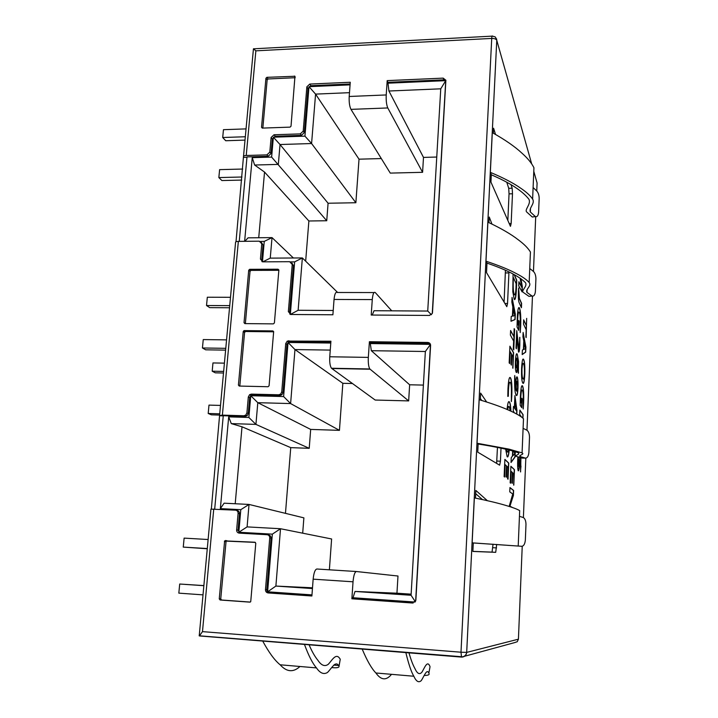 <?xml version="1.0" encoding="UTF-8"?>
<svg xmlns="http://www.w3.org/2000/svg" width="718" height="718" viewBox="0 0 718 718"><rect width="100%" height="100%" fill="white"/><g stroke="black" fill="none" stroke-linecap="round" stroke-linejoin="round"><path stroke-width="1.08" d="M461.898 657.105C464.708 656.862 466.305 655.292 466.691 652.402L460.992 652.213L461.548 657.087M518.423 639.146L517.265 641.704L514.671 642.592L464.618 656.252M495.079 36.86L492.431 36.115C492.09 35.55 491.857 36.313 491.722 38.422C494.424 38.404 496.102 39.023 496.766 40.28L496.533 38.799M211.343 508.99L219.573 415.578L222.383 415.121L243.86 415.767L245.744 415.112L246.911 412.922L248.32 396.955L249.613 394.667L251.363 394.11L252.7 394.81L250.959 395.358L249.667 397.637L248.266 413.55L247.1 415.74L245.224 416.386L223.262 415.722L214.691 509.098M236.007 241.742L243.456 156.919C243.249 156.084 244.174 155.6 246.238 155.483L266.899 154.882L269.815 152.126L271.099 137.515L274.016 134.769L275.227 136.249L272.319 138.996L271.045 153.553L268.128 156.3L247.001 156.91L239.256 241.374M241.984 177.005L218.846 177.57L219.609 169.636L242.72 169.035M241.697 180.083L221.907 180.55L218.846 177.57M245.009 140.109L225.712 140.737L222.706 137.506L223.46 129.68L246.05 128.89M229.527 307.753L209.737 307.645L206.524 305.518L207.322 297.225L230.496 297.297M225.614 350.124L205.698 349.819L202.44 347.979L203.248 339.578L226.565 339.874M223.504 373.001L215.31 372.83L212.196 371.197L212.968 362.94L224.411 363.146M219.618 415.076L211.379 414.825L208.202 413.478L208.992 405.105L220.507 405.428M207.269 548.767L183.261 547.098L184.122 538.114L208.121 539.523M203.014 594.863L178.827 593.14L179.706 584.021L203.867 585.592M245.323 136.752L222.706 137.506M229.724 305.635L206.524 305.518M225.784 348.329L202.44 347.979M223.648 371.421L212.196 371.197M219.735 413.819L208.202 413.478M207.287 548.552L183.261 547.098M203.858 585.691L179.706 584.021M314.098 45.593L319.295 45.315M404.306 40.8L408.398 40.585M406.217 652.474L405.841 652.572C408.605 664.051 411.261 671.94 413.828 676.239C416.243 681.544 418.729 682.997 421.278 680.592C423.907 676.724 426.905 668.108 428.843 673.143L429.956 667.21M304.988 644.315L304.45 644.387C308.641 655.74 312.644 663.576 316.467 667.902C320.093 673.197 323.755 674.723 327.48 672.479C331.294 668.799 335.593 660.47 338.519 665.496L338.986 666.133L340.126 659.923M391.534 674.328C386.284 680.745 381.07 680.296 375.9 672.99C371.61 668.611 367.033 660.623 362.177 649.045M299.953 666.484C293.312 672.631 286.706 672.066 280.128 664.787C274.68 660.38 268.864 652.465 262.689 641.021M331.689 667.569L334.184 667.776C337.595 667.884 339.219 667.372 339.049 666.25L338.986 666.133M424.194 675.45C427.641 675.458 429.292 674.911 429.158 673.789M340.179 659.106L339.434 658.047C335.71 653.075 331.887 660.497 328.341 664.24C324.895 666.851 321.431 665.55 317.93 660.336C314.807 656.557 311.836 651.325 309.018 644.638M430.028 666.591L429.535 665.532C427.048 660.569 424.383 668.243 421.942 672.165C419.572 674.929 417.221 673.699 414.887 668.476C412.796 664.715 410.822 659.456 408.955 652.698M199.487 635.807L202.485 631.625L460.992 652.213L491.722 38.422L255.859 50.834L246.238 155.483M261.505 242.513L263.03 245.071L259.279 241.176L238.349 241.383C236.258 241.454 235.324 241.822 235.558 242.504L219.591 415.336M243.519 156.309L253.445 48.788L255.859 50.834M236.384 510.363L236.94 510.48C238.636 510.749 239.489 511.808 239.498 513.648L238.098 513.343C238.08 511.494 237.227 510.435 235.531 510.166L210.93 509.125L199.281 635.286M330.854 342.082L288.51 341.939L286.949 344.38L282.991 392.638L281.878 394.792L279.93 395.492L278.683 394.792L280.63 394.092L281.743 391.938L285.728 343.527L287.29 341.077L330.917 341.221L329.759 356.765L368.334 357.393L369.402 341.714L427.775 342.459C429.579 342.657 430.522 343.662 430.594 345.475L415.857 600.266L412.59 603.021L351.874 598.785L353.032 581.795L313.147 579.166L311.89 595.994L268.128 592.942C266.378 592.628 265.498 591.524 265.481 589.613L266.818 589.666C266.836 591.56 267.724 592.673 269.465 592.978L311.89 595.94M267.733 534.829L268.415 534.955C270.147 535.233 271.018 536.31 271.045 538.177L269.726 537.953L265.481 589.613M269.726 537.953C269.708 536.077 268.828 535 267.096 534.713L239.211 533.133C237.505 532.855 236.644 531.787 236.635 529.929L238.053 530.18L239.731 533.169M238.098 513.343L236.635 529.929M350.133 83.979L310.858 85.711L307.959 88.458L304.333 132.615L301.407 135.379L300.277 133.889L274.016 134.769M300.277 133.889L303.211 131.116L306.855 86.824L309.772 84.069L310.858 85.711M349.199 96.481L386.221 94.947C385.988 100.655 386.508 104.981 387.783 107.951L422.588 172.311L390.278 173.101L350.976 109.369C349.54 106.435 348.948 102.144 349.199 96.481L350.258 82.265L309.772 84.069M386.221 94.947L387.199 80.622L388.007 83.189L445.734 80.649L440.753 88.817L388.923 91.015L423.494 157.404L422.588 172.311M391.741 310.831L375.272 292.558C373.818 291.562 372.821 293.904 372.274 299.586L371.215 315.04L429.355 315.444L432.236 313.578L432.496 312.518L445.878 80.245L443.185 78.127L387.199 80.622M372.274 299.586L334.041 299.451L332.892 314.78L290.916 314.493L288.358 311.621L289.56 312.581L290 314.322M291.948 263.039L293.42 265.597L292.235 264.493L288.358 311.621M292.235 264.493L289.695 261.702L262.914 261.837L260.428 259.072L261.702 260.185L262.007 261.675M261.756 243.914L260.428 259.072M278.683 394.792L251.363 394.11M219.25 598.893L224.635 540.887L254.908 542.234L255.779 543.32L250.735 601.648L249.828 602.142L220.112 599.997L219.25 598.893L220.74 598.911L221.593 600.015L250.241 602.079M244.219 330.612L272.795 330.917L273.639 331.878L269.088 385.781L268.065 386.733L239.256 386.06L238.421 385.081L243.222 331.545L244.219 330.612L245.565 331.501L244.569 332.434L239.812 386.078M244.021 322.66L248.715 270.237L249.711 269.313L278.019 269.214L278.862 270.147L274.402 322.929L273.396 323.872L244.847 323.612L244.021 322.66L245.359 323.612L250.035 271.314L251.022 270.39L278.844 270.309M261.54 127.248L265.929 78.235L266.89 77.329L294.963 76.261L291.023 126.206L290.045 127.131L262.348 128.1L261.54 127.248L262.241 128.1M415.013 602.052L353.014 597.744L355.024 591.452L396.946 593.203L397.987 576.024L356.37 571.519C354.746 571.968 353.633 575.396 353.032 581.795M313.147 579.166C313.811 572.829 315.049 569.437 316.871 569.006L356.37 571.519M445.896 80.578L443.877 79.833L388.061 82.301M432.263 313.515L445.734 80.649M372.238 315.049L429.561 315.444M430.244 343.913L428.556 343.348L370.362 342.594L370.3 343.563L430.441 344.362M415.641 601.074L430.477 344.461M353.014 597.744L352.942 598.803L413.173 603.003M290.718 314.484L332.892 314.771M290.673 261.89L294.64 261.873L290.341 314.421M260.41 241.427L264.251 241.392L262.465 261.801M244.632 241.32L252.233 157.646L271.628 157.089L326.735 220.74L308.875 220.991L305.662 261.173M350.07 84.859L309 86.663L304.944 136.151L273.361 137.192L271.628 157.089M301.407 135.379L275.227 136.249M263.03 245.071L261.702 260.185M293.42 265.597L289.56 312.581M239.498 513.648L238.053 530.18M271.045 538.177L266.818 589.666M330.783 343.042L288.044 342.477L283.61 396.56L250.761 395.726L248.859 417.472L228.692 416.862L220.354 508.622L240.799 509.672L238.825 532.253L272.337 534.147L267.617 591.811L311.971 594.89M279.93 395.492L252.7 394.81M388.923 91.015L388.007 83.189M423.387 385.09L409.646 384.785L408.659 400.904L375.182 400.043L331.474 368.253C330.056 366.153 329.481 362.321 329.759 356.765M352.421 383.52L342.845 383.304L339.443 430.351L310.679 429.418L309.225 448.319L290.736 447.637L285.468 513.352M220.354 508.622L224.106 503.192L249.029 504.44L303.876 517.857L302.691 533.178M238.825 532.253L247.1 526.895L280.514 528.735L331.608 538.976L329.382 569.796M396.946 593.203L411.136 594.163M381.321 158.561L359.018 159.181L355.868 202.736L328.081 203.239L326.735 220.74M436.759 157.036L423.494 157.404M415.309 601.684L411.073 595.267L425.361 351.497L371.332 350.698L409.646 384.785M430.459 344.398L425.361 351.497M355.024 591.452L411.073 595.267M351.874 598.785L352.942 598.803M369.402 341.714L370.362 342.594M368.334 357.393C368.074 363.003 368.576 366.862 369.833 368.971L408.659 400.904M371.332 350.698L370.3 343.563M330.253 350.088L294.963 349.567L342.845 383.304M288.044 342.477L294.963 349.567L290.611 403.57L339.443 430.351M283.61 396.56L290.611 403.57L257.798 402.681L310.679 429.418M250.761 395.726L257.798 402.681L255.931 424.392L309.225 448.319M248.859 417.472L255.931 424.392L231.286 423.611L242.011 426.788L290.736 447.637M231.286 423.611L228.692 416.862M242.011 426.788L235.208 503.749M240.799 509.672L249.029 504.44L247.1 526.895M272.337 534.147L280.514 528.735L275.891 586.067L312.501 587.791M267.617 591.811L275.891 586.067L312.447 588.554M223.244 415.866L219.95 415.767M246.974 157.269L243.797 157.359M349.478 92.676L315.57 94.112L359.018 159.181M309 86.663L315.57 94.112L311.585 143.537L355.868 202.736M304.944 136.151L311.585 143.537L280.038 144.524L328.081 203.239M273.361 137.192L280.038 144.524L278.324 164.395L254.63 165.032L264.538 172.069L308.875 220.991M254.63 165.032L252.233 157.646M244.847 241.32L248.06 237.846L272.023 237.604L293.393 257.995M264.538 172.069L258.731 237.739M264.251 241.392L272.023 237.604L270.255 258.13L302.359 257.941L337.657 292.486M262.833 261.837L270.255 258.13M294.64 261.873L302.359 257.941L298.132 310.275L333.215 310.481M290.413 314.439L298.132 310.275M334.041 299.451C334.633 293.815 335.755 291.499 337.388 292.486L374.006 292.558M372.238 315.04L374.042 310.723L427.731 311.047L440.753 88.817M431.392 314.699L427.731 311.047M504.117 476.626L504.592 477.03L505.14 464.645L506.495 465.892L506.01 476.824L506.477 477.219L506.962 466.323L508.093 467.373L507.59 478.825L508.048 479.211L508.757 463.083L504.88 459.376L504.117 476.626M505.66 449.181L507.132 456.711C507.958 457.752 508.658 455.526 509.233 450.033M510.911 411.181C510.74 406.559 510.336 403.678 509.708 402.529L509.448 402.071C508.506 400.473 507.716 402.942 507.087 409.466M507.805 396.408L508.317 396.273L508.425 390.547C508.82 383.807 509.457 381.141 510.336 382.541L510.507 382.856C511.288 384.525 511.566 388.528 511.36 394.882L511.395 401.568L511.808 395.358C512.131 386.472 511.755 380.746 510.695 378.198L510.516 377.847C509.34 376.142 508.488 379.84 507.958 388.941L507.805 396.408M509.17 362.805L509.618 363.55L510.148 351.632L511.431 353.848L510.965 364.376L511.413 365.103L511.871 354.611L512.948 356.478L512.903 368.235L513.585 352.682L509.906 346.193L509.17 362.805M513.28 349.074L513.747 349.908L514.635 329.517L514.178 328.611L513.828 336.545L510.606 330.486L510.399 335.118L513.63 341.077L513.28 349.074M511.001 321.269L515.075 319.519L515.318 314.098L512.051 297.423L511.853 302.063L512.823 306.9L512.428 315.983L511.207 316.485L511.001 321.269M513.074 274.016L512.796 291.679L514.169 299.137C515.309 300.698 516.08 296.92 516.466 287.792L516.718 280.182L514.366 274.716M517.866 457.043L517.723 459.735C517.49 465.12 517.633 468.755 518.163 470.631L518.288 470.829C518.791 470.891 519.213 468.944 519.554 464.968L520.415 460.426L520.586 471.941L520.927 457.824M519.805 457.572L518.432 466.359L518.342 457.186M522.937 418.1L523.081 414.645L519.868 410.068L519.626 415.731M520.065 416L520.11 415.013L521.483 416.925M520.191 405.365L521.789 407.698L522.165 398.795L521.78 398.212L521.573 403.121L520.658 401.748L520.747 397.826C521.097 391.606 521.645 389.093 522.39 390.269L522.489 390.475C523.18 392.064 523.422 395.959 523.207 402.161L523.216 409L523.61 402.771C523.916 394.137 523.601 388.618 522.659 386.194L522.551 385.961C521.528 384.588 520.801 388.294 520.37 397.081L520.191 405.365M524.804 374.24L524.804 374.24C525.011 366.261 524.652 361.396 523.718 359.646L523.682 359.574C522.758 357.726 522.058 360.607 521.591 368.208C521.376 376.097 521.717 380.917 522.614 382.676L522.758 382.963C523.682 384.597 524.364 381.689 524.804 374.24L524.652 374.24C524.858 366.261 524.49 361.396 523.566 359.646L523.682 359.574M522.192 354.566L525.684 352.116L525.899 347.09L523.126 332.47L522.946 336.769L523.772 340.996L523.422 349.415L522.381 350.133L522.192 354.566M525.89 337.074L526.671 318.37L526.366 325.622L523.682 319.86L523.503 324.087L526.195 329.759L525.89 337.074M512.58 507.572L509.942 506.172L513.406 495.42L513.612 490.466L509.96 487.558L509.771 491.866L512.76 493.993L509.143 506.441M510.166 482.846L510.606 483.205L511.126 471.304L512.365 472.453L511.916 482.954L512.347 483.313L512.796 472.839L513.846 473.799L513.792 485.18L514.456 469.653L510.884 466.26L510.166 482.846M512.661 450.913L512.437 456.092L511.243 457.698L511.028 462.509L515.039 457.052L515.273 451.658M516.789 414.115L516.942 410.472L514.905 395.618L514.384 407.725L513.451 406.433L513.271 410.66L514.169 412.751M514.609 412.976L515.201 413.281M515.865 389.838L515.865 389.955C515.255 388.124 514.994 384.516 515.066 379.104L514.743 375.532L514.626 378.745C514.501 387.343 514.932 392.674 515.946 394.747L516.161 395.142C516.969 396.641 517.579 394.326 517.983 388.223C518.154 382.55 517.92 378.871 517.274 377.183L517.193 377.031C516.565 376.223 516.116 378.341 515.838 383.385L515.865 389.838M517.552 359.727L517.552 359.655C518.225 362.186 518.441 366.584 518.208 372.839L518.567 361.594L517.256 354.279C516.43 352.592 515.811 354.925 515.389 361.271C515.228 366.907 515.47 370.533 516.125 372.13L516.215 372.301C516.852 373.288 517.319 371.269 517.606 366.234L517.552 359.655M516.009 348.024L516.421 348.777L516.924 337.272L518.504 351.928C519.132 352.7 519.563 350.519 519.814 345.367L519.841 337.298L519.455 343.769C519.293 346.884 519.015 348.113 518.638 347.449L516.763 330.621L516.009 348.024M516.924 337.272L516.269 348.499M517.059 327.022L518.746 330.388L519.132 321.305L518.728 320.479L518.513 325.478L517.552 323.522L517.642 319.474C518.01 313.192 518.584 310.876 519.365 312.545C520.164 314.367 520.46 318.666 520.236 325.425L520.245 332.56L520.667 326.295C520.99 316.988 520.613 310.939 519.536 308.139L519.428 307.878C518.387 306.406 517.66 309.943 517.238 318.478L517.059 327.022M519.213 302.825L521.43 307.699L521.609 303.409L519.419 298.509L518.638 288.017L518.414 291.589C518.208 297.656 518.477 301.398 519.213 302.825M520.101 278.126L521.699 287.254L518.89 281.725L518.71 285.872L522.094 291.885L522.318 286.644L520.972 278.701M491.318 174.609L491.426 174.842C510.031 182.884 522.542 191.033 528.96 199.308C531.275 204.244 524.185 209.692 526.752 212.043L532.271 217.007L535.323 216.531L530.333 211.972C528.672 207.744 535.341 203.58 532.621 199.119L533.932 167.752C531.679 163.148 527.73 158.328 522.085 153.293C514.994 146.651 505.068 139.759 492.297 132.633L490.349 172.347L491.318 174.609L490.95 182.103L510.453 226.358L511.153 223.522L512.49 193.788L512.176 188.233L511.09 184.75M495.51 134.419L493.589 128.208L493.347 133.207M486.992 262.95L487.1 263.138C506.073 269.627 518.854 276.116 525.441 282.614C527.838 286.464 520.712 290.584 523.332 292.441L528.978 296.354L532.065 296.022L526.967 292.432C525.235 289.139 531.957 286.006 529.157 282.515L530.431 252.036C528.116 248.168 524.068 244.093 518.297 239.812C511.054 234.167 500.922 228.279 487.899 222.149L485.978 261.181L486.992 262.95L486.526 272.616L506.818 306.685L507.545 303.481L508.954 271.925M491.938 224.052L489.245 217.024L488.967 222.643M478.134 443.948L478.251 444.02C497.978 447.179 511.315 450.105 518.261 452.798C520.828 454.341 513.621 455.625 516.368 456.424L522.264 458.102L525.423 458.093L520.092 456.549C518.225 455.248 525.038 454.323 522.076 452.905L523.494 418.72C521.044 416.368 516.816 413.837 510.803 411.127C503.255 407.564 492.71 403.758 479.175 399.702L477.039 443.239L478.134 443.948L477.739 452.161L499.656 465.183L500.428 461.198L501.02 448.158M486.642 401.981L480.629 393.114L480.288 400.025M519.59 512.769L519.67 510.597C517.148 509.125 512.814 507.482 506.666 505.678C498.938 503.318 488.168 500.715 474.356 497.87L472.139 542.853L473.297 542.952L472.875 551.442L495.716 552.33L496.676 544.432M487.325 500.652L475.863 490.448L475.487 498.095M532.621 199.119C530.288 195.574 526.195 191.859 520.362 187.972C513.182 182.955 503.183 177.75 490.349 172.347M534.165 216.746L532.271 217.007M535.323 216.531L535.377 216.558C537.145 217.114 538.213 215.723 538.599 212.384L539.173 198.312C539.056 194.793 538.132 192.244 536.382 190.665L533.106 187.533M533.932 167.752L533.618 175.273M532.065 296.022C533.887 296.444 535 294.91 535.404 291.418L535.915 278.683C535.808 275.075 534.865 272.571 533.088 271.162L529.74 268.505M529.157 282.515C526.752 279.742 522.569 276.807 516.601 273.711C509.277 269.726 499.073 265.552 485.978 261.181M530.423 252.036L530.171 258.309M525.423 458.093C527.317 458.084 528.466 456.226 528.888 452.511L529.507 437.253C529.426 433.726 528.538 431.356 526.832 430.154L523.099 428.359M522.076 452.905L508.927 449.118L477.039 443.239M523.494 418.72L523.341 422.39M473.297 542.952L521.806 546.299C523.736 546.048 524.912 544.002 525.343 540.16L525.98 524.463C525.926 521.053 525.091 518.764 523.467 517.606L519.437 516.305M521.806 546.299L472.139 542.853M530.512 296.193L528.978 296.354M522.839 458.102L522.264 458.102M507.832 220.399L509.044 193.851L508.712 188.304L506.809 182.3M472.884 551.37L492.045 552.124L493.033 544.199M482.406 499.557L475.702 493.715M496.623 463.388L497.448 447.431M481.733 400.456L480.36 398.49M504.09 302.116L505.436 270.291M255.357 542.395L226.089 541.103L220.74 598.911M273.648 331.806L245.565 331.501M295.125 77.723L268.11 78.971L267.15 79.877L262.842 128.082M521.699 287.254L518.881 282.012M521.95 291.616L522.157 286.644L521.062 279.194M520.9 279.194L520.792 278.584M521.277 307.376L521.447 303.409L519.258 298.509L518.602 288.474M520.137 332.057L520.505 326.295C520.828 316.988 520.451 310.939 519.374 308.139L519.536 308.139M519.374 308.139L518.952 307.528M518.513 325.478L517.382 323.522L517.642 319.474M517.481 319.474C517.732 314.412 518.172 311.935 518.818 312.043M518.593 330.092L518.719 320.784M518.737 347.602L516.754 330.917M518.674 352.143L519.814 345.367M519.653 345.367L519.688 337.514M516.439 372.525L517.606 366.234M518.459 373.243L518.405 361.594L517.256 354.279M517.436 366.234L517.391 359.727M516.502 358.192C516.098 357.797 515.802 359.045 515.596 361.926L516.538 367.975M516.933 358.479L517.328 364.358C517.113 367.499 516.798 368.639 516.377 367.787L515.766 361.926C516.054 358.47 516.448 357.322 516.933 358.479M516.52 395.465C517.131 395.331 517.57 392.917 517.822 388.214C517.992 382.55 517.759 378.871 517.113 377.183L517.193 377.031M515.865 389.955L515.695 389.946C515.093 388.124 514.824 384.507 514.896 379.104L514.734 375.774M516.745 381.384L515.955 385.063L516.089 390.179L516.727 391.077M517.624 387.424C517.328 390.852 516.933 391.974 516.448 390.798L516.125 385.063C516.332 381.985 516.637 380.8 517.032 381.518L517.624 387.424M514.384 407.725L513.442 406.648M516.628 414.035L516.78 410.463L514.896 395.851M515.147 400.411L514.635 408.309L516.413 410.741L514.806 408.309L515.147 400.411L516.413 410.741M511.045 462.257L514.878 457.043L515.111 451.604M512.939 450.994L512.733 455.786L513.101 451.039M514.016 451.29L514.707 453.722L512.894 455.786M513.639 485.045L514.294 469.644L510.875 466.404M512.185 483.178L512.796 472.839M510.444 483.07L511.126 471.304M512.266 507.473L509.771 506.163L513.235 495.411L513.451 490.466L509.951 487.675M526.366 325.622L523.664 320.165M526.132 337.586L526.653 318.675M522.201 354.45L525.531 352.116L525.738 347.09L523.099 333.143M524.122 342.378L523.664 349.451L524.122 342.378L525.396 348.724L523.826 349.451M523.53 359.565L523.099 359.108M523.135 383.34C523.853 383.098 524.364 380.055 524.652 374.231L524.652 374.24M523.036 363.461C522.498 363.012 522.085 364.87 521.806 369.025C521.735 374.266 522.013 377.399 522.641 378.44L523.216 378.996M524.445 373.45C524.077 378.332 523.566 380.073 522.919 378.682L522.794 378.44C522.165 377.408 521.887 374.266 521.968 369.025C522.354 364.071 522.866 362.33 523.521 363.829L523.619 364.017C524.248 365.103 524.517 368.244 524.445 373.45L524.445 373.45M523.108 408.533L523.458 402.762C523.763 394.137 523.449 388.609 522.507 386.194L522.551 385.961M521.573 403.121L520.496 401.748L520.747 397.826M520.595 397.817C520.855 392.477 521.313 389.874 521.968 390.018M521.636 407.483L521.771 398.436M522.785 417.957L522.919 414.645L519.859 410.283M519.913 415.901L520.11 415.013M518.324 470.864L519.554 464.968M519.392 464.968L520.209 460.337M518.414 466.359L518.154 460.453M517.992 460.444L518.19 457.142M520.478 471.484L520.981 466.108M520.819 466.108L520.765 457.788M514.582 299.657C515.47 298.832 516.036 294.874 516.296 287.792L516.466 287.792M516.296 287.792L516.556 280.182L514.142 274.59M513.406 277.48L516.143 283.745L516.027 287.263C515.695 293.77 515.102 296.148 514.267 294.389C513.343 292.459 513.011 287.783 513.262 280.361L513.406 277.48L513.092 280.361C512.84 287.783 513.173 292.459 514.097 294.389L514.707 294.972M511.001 321.197L514.914 319.519L515.147 314.098L512.024 298.132M514.25 315.705L512.894 316.126L513.226 308.498L514.734 315.74M513.226 308.498L512.894 316.126M513.828 336.545L510.597 330.783M513.594 349.63L514.16 328.907M512.742 367.975L513.415 352.682L509.897 346.471M511.252 364.843L511.871 354.611M509.466 363.29L510.148 351.632M511.279 401.084L511.638 395.358C511.961 386.464 511.593 380.746 510.525 378.198L510.516 377.847M510.345 377.847L509.888 377.444M507.805 396.354L508.425 390.547M508.254 390.538C508.541 384.83 509.071 382.057 509.825 382.218M510.74 411.1C510.57 406.523 510.166 403.66 509.538 402.529L509.448 402.071M508.766 406.505C508.308 406.2 507.877 407.25 507.482 409.637M507.653 409.709C508.165 406.765 508.694 405.787 509.259 406.774L510.292 410.893M507.393 456.935C508.075 456.783 508.631 454.467 509.062 449.989M506.271 449.315L507.545 452.08M508.586 449.872C508.182 451.855 507.761 452.546 507.33 451.936L506.441 449.36M507.886 479.077L508.586 463.074L504.871 459.529M506.316 477.075L506.962 466.323M504.431 476.887L505.14 464.645M199.469 635.951L461.459 657.087M334.633 665.164L334.776 664.312M238.349 241.383L222.383 415.121M213.749 509.044L202.485 631.625M268.128 592.942L269.465 592.978M443.185 78.127L443.877 79.833M350.976 109.369L387.783 107.951M427.775 342.459L428.556 343.348M331.743 368.505L370.075 369.223M288.771 340.682L289.982 341.544M285.728 343.527L286.949 344.38M282.991 392.638L281.743 391.938M248.32 396.955L249.667 397.637M248.266 413.55L246.911 412.922M245.224 416.386L243.86 415.767M268.128 156.3L266.899 154.882M271.045 153.553L269.815 152.126M271.099 137.515L272.319 138.996M304.333 132.615L303.211 131.116M306.855 86.824L307.959 88.458M199.155 635.78L462.76 656.817C465.004 656.18 466.314 654.708 466.682 652.402L496.775 40.307L531.598 163.578M533.788 171.315L537.091 183.009L536.759 190.997M535.709 216.692L533.465 271.458M532.46 296.139L526.967 430.235M525.827 458.111L523.395 517.57M522.228 546.263L518.423 639.182L466.691 652.402L496.766 40.28L495.51 37.21M512.176 188.233L508.712 188.304M512.49 193.788L509.044 193.851M511.153 223.522L509.215 223.549M496.515 547.897L492.871 547.69M495.716 552.33L492.045 552.124M500.428 461.198L496.829 461.055M508.918 272.921L505.427 272.93M507.545 303.481L504.898 303.472M220.112 599.997L221.593 600.015M224.393 541.471L225.856 541.686M225.434 540.51L226.888 540.726M238.421 385.081L239.794 385.799M272.795 330.917L273.594 331.483M243.222 331.545L244.569 332.434M278.019 269.214L278.853 269.959M249.711 269.313L251.022 270.39M248.715 270.237L250.035 271.314M294.371 76.045L295.161 77.203M266.89 77.329L268.11 78.971M265.929 78.235L267.15 79.877M333.726 665.092L338.519 665.496M280.128 664.787L316.467 667.902M375.9 672.99L413.828 676.239M339.049 666.25L340.242 659.223M331.474 368.253L369.833 368.971M287.29 341.077L288.51 341.939M281.878 394.792L280.63 394.092M249.613 394.667L250.959 395.358M247.1 415.74L245.744 415.112M492.036 36.142L253.723 48.797M532.316 217.033L535.377 216.558M530.333 211.972L530.485 208.319M526.967 292.432L527.084 289.605M520.092 456.549L520.137 455.49M518.216 545.842L519.679 510.597M224.635 540.887L226.089 541.103M243.851 330.684L245.197 331.572M249.586 269.322L250.896 270.399"/></g></svg>
